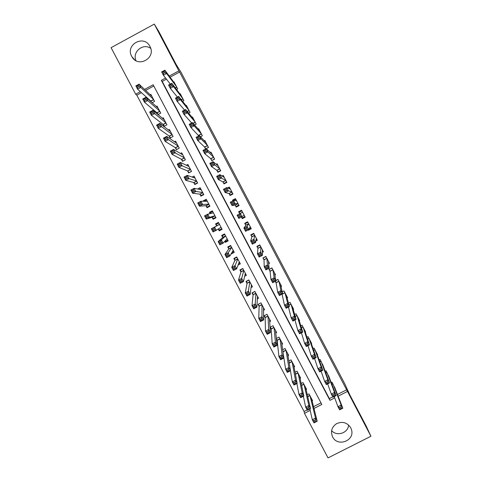 <?xml version="1.0" encoding="UTF-8"?>
<svg xmlns="http://www.w3.org/2000/svg" width="482" height="482" viewBox="0 0 482 482"><rect width="100%" height="100%" fill="white"/><g stroke="black" fill="none" stroke-linecap="round" stroke-linejoin="round"><path stroke-width="0.72" d="M149.92 46.429C156.475 57.792 138.274 68.336 131.99 56.846L131.707 56.34C124.989 44.712 143.979 34.27 149.89 46.368L149.92 46.429M331.616 430.643C336.876 436.776 348.209 433.041 348.613 425.034M350.703 427.745L351.498 429.751C355.029 440.741 337.533 447.35 332.616 436.897C330.387 431.565 331.64 427.191 336.382 423.774C342.31 421.081 347.082 422.407 350.703 427.745M141.455 92.671L136.822 95.177L135.689 94.219L111.077 47.676L154.288 24.1L158.97 31.8L176.201 64.582L181.118 72.414L344.895 384.04L349.812 394.897L366.314 426.299L370.923 436.252L328.031 457.9L304.461 413.327L310.179 410.411M136.822 95.177L304.088 411.465L304.461 413.327M176.557 89.538L177.701 88.923L173.99 81.874L173.677 82.042M182.612 101.347L183.877 100.66L180.172 93.622L179.822 93.809M188.619 113.15L190.047 112.384L186.347 105.353L185.962 105.558M194.577 124.965L196.204 124.091L192.511 117.066L192.077 117.301M200.458 136.798L202.356 135.779L198.668 128.766L198.174 129.031M206.218 148.673L208.501 147.456L204.814 140.449L204.235 140.762M210.67 158.614L211.743 160.651L214.635 159.108L210.959 152.119L210.26 152.487M216.798 170.254L217.87 172.291L220.762 170.755L217.087 163.772L216.219 164.235M222.919 181.877L223.991 183.913L226.883 182.377L223.214 175.406L222.051 176.02M229.034 193.487L230.101 195.517L232.993 193.987L229.324 187.022L227.576 187.95M235.138 205.079L236.204 207.109L239.09 205.585L235.433 198.626L232.541 200.157L232.92 200.867M241.422 217.027L242.295 218.683L245.187 217.159L241.53 210.218L238.638 211.743L239.705 213.767M248.218 229.926L248.381 230.239L251.273 228.721L247.621 221.786L244.729 223.311L245.796 225.329M255.828 241.066L257.346 240.271L253.701 233.342L250.815 234.861L251.875 236.879M262.359 252.351L263.413 251.803L259.774 244.886L256.888 246.398L257.948 248.417M268.667 263.738L269.474 263.317L265.841 256.412L262.955 257.918L264.016 259.937M274.873 275.156L275.529 274.818L271.896 267.92L269.01 269.426L270.071 271.438M281.018 286.585L281.572 286.302L277.945 279.409L275.794 280.53M287.133 298.015L287.603 297.768L283.982 290.887L282.175 291.827M293.213 309.438L293.634 309.221L290.019 302.353L288.459 303.16M299.28 320.849L299.653 320.657L296.038 313.8L294.671 314.505M305.323 332.255L305.66 332.08L302.057 325.229L300.834 325.862M311.36 343.642L311.661 343.485L308.064 336.647L306.962 337.213M317.379 355.023L317.656 354.879L314.065 348.046L313.059 348.558M323.386 366.386L320.054 359.427L319.132 359.903M329.381 377.737L326.037 370.797L325.181 371.236M282.868 351.318L283.211 351.968M276.451 339.165L277.204 340.593M275.812 332.972L276.614 332.556L273.005 325.712L270.131 327.2L271.185 329.194M269.691 321.614L270.595 321.145L266.974 314.294L264.1 315.782L265.154 317.783M263.534 310.257L264.558 309.721L260.937 302.859L258.063 304.353L259.117 306.353M257.328 298.9L258.521 298.286L254.894 291.411L252.014 292.911L253.074 294.912M251.056 287.567L252.472 286.826L248.839 279.946L245.965 281.446L247.025 283.452M244.669 276.27L246.416 275.355L242.777 268.468L239.903 269.968L240.964 271.981M238.066 265.064L240.349 263.871L236.71 256.972L233.83 258.479L234.891 260.491M232.246 252.441L231.27 253.628M231.402 253.875L234.276 252.369L230.631 245.458L227.751 246.971L228.817 248.989M226.847 240.675L225.317 242.362L224.775 241.337M225.317 242.362L228.197 240.849L224.546 233.933L221.666 235.445L222.732 237.463M221.937 228.992L219.226 230.836L218.274 229.028M218.509 222.503L215.568 223.907L216.635 225.931M212.116 211.809L209.465 212.351L210.134 213.616M212.062 217.268L213.128 219.286L216.008 217.768L212.345 210.833L209.465 212.351M205.139 200.807L203.356 200.783L203.609 201.265M205.953 205.7L207.025 207.73L209.905 206.206L206.236 199.259L203.356 200.783M199.837 194.119L200.91 196.15L203.79 194.626L200.114 187.667L197.602 188.998M193.71 182.527L194.782 184.558L197.668 183.027L193.987 176.063L192.107 177.063M187.576 170.917L188.655 172.948L191.535 171.411L187.853 164.44L186.347 165.242M181.437 159.289L182.509 161.325L185.395 159.783L181.708 152.8L180.455 153.469M175.285 147.643L176.364 149.685L179.244 148.143L175.556 141.148L174.478 141.72M169.128 135.984L170.206 138.027L173.092 136.478L169.393 129.477L168.453 129.983M162.958 124.308L164.043 126.356L166.923 124.802L163.223 117.789L162.386 118.241M156.783 112.619L157.68 114.312M304.088 411.465L307.13 409.917M313.529 406.657L320.976 402.868M153.806 85.995L145.63 90.411M312.101 400.934L312.589 400.687L309.004 393.896L307.287 394.77M306.088 389.637L306.612 389.366L303.021 382.569L301.178 383.515M300.069 378.322L300.629 378.039L297.033 371.23L295.038 372.255M294.032 367.001L294.641 366.688L291.038 359.873L288.863 360.988M287.977 355.668L288.64 355.324L285.037 348.504L282.651 349.727M281.904 344.323L282.633 343.949L279.024 337.117L276.379 338.478M219.226 230.836L222.106 229.318L218.448 222.389L215.568 223.907M158.012 114.589L160.753 113.113L157.042 106.088L156.295 106.492M152.101 102.738L154.571 101.407L150.854 94.37L150.173 94.743M150.601 100.913L151.083 101.823M337.472 394.469L346.636 389.799L179.611 72.035L170.08 77.192M166.459 79.15L162.229 81.434L329.351 398.602L332.779 396.855M335.37 389.07L332.014 382.154L331.218 382.557M275.282 281.343L276.114 282.922M204.537 146.956L205.591 148.962M198.391 135.285L198.735 135.936M243.199 217.659L244.958 216.731M241.609 210.363L239.849 211.291M154.288 24.1L178.864 70.86L169.242 76.066M179.611 72.035L178.864 70.86M346.636 389.799L370.923 436.252M165.591 78.042L161.325 80.349L329.947 400.349L334.719 397.921M338.141 396.18L347.383 391.474M313.987 408.477L321.825 404.482L153.155 84.766L144.582 89.411M140.364 91.688L135.689 94.219M329.351 398.602L329.947 400.349M162.229 81.434L161.325 80.349M248.64 229.703L248.381 230.239M243.103 217.478L243.29 217.828L242.295 218.683M240.078 211.731L239.819 211.23L238.638 211.743M234.029 200.229L232.541 200.157M237.331 206.513L237.132 206.133M136.008 60.684C131.972 51.99 143.082 42.681 150.715 48.393M340.907 407.019L339.617 407.676L340.286 408.941L341.569 408.284L340.907 407.019L341.172 405.061L342.829 408.218L339.617 409.845L337.96 406.694L341.172 405.061L333.056 384.136M334.55 386.974L342.829 408.218L341.569 408.284M339.617 407.676L337.96 406.694L334.225 396.578M340.286 408.941L339.617 409.845M315.855 421.352L315.186 420.087L313.903 420.738L314.571 422.003L317.18 421.25L313.981 422.871L312.312 419.726L315.517 418.099L317.18 421.25L311.541 398.704M309.854 408.989L312.312 419.726L313.903 420.738M310.047 395.879L315.517 418.099L315.186 420.087M313.981 422.871L314.571 422.003M334.237 394.354L332.948 395.011L333.616 396.276L334.906 395.62L334.237 394.354L334.52 392.42L336.183 395.583L332.966 397.222L331.303 394.059L334.52 392.42L327.085 372.785M328.579 375.629L336.183 395.583L334.906 395.62M332.948 395.011L331.303 394.059L327.658 383.883M333.616 396.276L332.966 397.222M327.555 381.672L326.266 382.328L326.935 383.594L328.224 382.937L327.555 381.672L327.856 379.768L329.519 382.931L326.308 384.576L324.639 381.407L327.856 379.768L321.102 361.422M322.597 364.265L329.519 382.931L328.224 382.937M326.266 382.328L324.639 381.407L321.09 371.164M326.935 383.594L326.308 384.576M320.867 368.965L319.578 369.622L320.247 370.893L321.536 370.236L320.867 368.965L321.181 367.091L322.85 370.26L319.638 371.905L317.969 368.736L321.181 367.091L315.114 350.04M316.608 352.884L322.85 370.26L321.536 370.236M319.578 369.622L317.969 368.736L314.529 358.415M320.247 370.893L319.638 371.905M314.168 356.24L312.878 356.903L313.553 358.174L314.842 357.511L314.168 356.24L314.499 354.397L316.174 357.572L312.957 359.223L311.282 356.047L314.499 354.397L309.113 338.641M310.613 341.491L316.174 357.572L314.842 357.511M312.878 356.903L311.282 356.047L307.98 345.636M313.553 358.174L312.957 359.223M309.179 408.718L308.516 407.459L307.233 408.109L307.896 409.375L310.522 408.652L307.323 410.278L305.654 407.127L308.854 405.495L310.522 408.652L305.564 387.383M303.365 396.282L305.654 407.127L307.233 408.109M304.07 384.552L308.854 405.495L308.516 407.459M307.323 410.278L307.896 409.375M302.497 396.071L301.828 394.806L300.545 395.463L301.214 396.728L302.497 396.071L303.853 396.035L300.654 397.668L298.985 394.511L302.19 392.878L303.853 396.035L299.581 376.05M296.9 383.539L298.985 394.511L300.545 395.463M298.081 373.213L302.19 392.878L301.828 394.806M300.654 397.668L301.214 396.728M295.803 383.407L295.135 382.136L293.851 382.792L294.52 384.064L295.803 383.407L297.177 383.401L293.978 385.034L292.309 381.877L295.508 380.238L297.177 383.401L293.586 364.699M290.453 370.766L292.309 381.877L293.851 382.792M292.092 361.862L295.508 380.238L295.135 382.136M293.978 385.034L294.52 384.064M289.098 370.718L288.429 369.447L287.145 370.11L287.814 371.375L289.098 370.718L290.495 370.742L287.29 372.387L285.615 369.224L288.82 367.579L290.495 370.742L287.585 353.336M282.777 350.679L285.615 369.224L287.145 370.11M286.085 350.492L288.82 367.579L288.429 369.447M287.29 372.387L287.814 371.375M307.462 343.497L306.172 344.16L306.841 345.437L308.131 344.775L307.462 343.497L307.805 341.684L309.48 344.865L306.263 346.516L304.594 343.341L307.805 341.684L303.106 327.23M304.612 330.08L309.48 344.865L308.131 344.775M306.172 344.16L304.594 343.341L301.449 332.821M306.841 345.437L306.263 346.516M282.386 358.012L281.711 356.74L280.428 357.403L281.102 358.674L282.386 358.012L283.796 358.072L280.596 359.717L278.915 356.547L282.121 354.897L283.796 358.072L281.578 341.955M276.451 338.442L277.18 340.394L278.915 356.547L280.428 357.403M280.078 339.111L282.121 354.897L281.711 356.74M280.596 359.717L281.102 358.674M300.744 330.736L299.449 331.399L300.123 332.676L301.413 332.014L300.744 330.736L301.105 328.953L302.78 332.134L299.563 333.797L297.888 330.61L301.105 328.953L297.093 315.8M298.599 318.656L302.78 332.134L301.413 332.014M299.449 331.399L297.888 330.61L294.948 319.97M300.123 332.676L299.563 333.797M275.662 345.287L274.987 344.015L273.704 344.678L274.378 345.949L275.662 345.287L277.09 345.377L273.884 347.028L272.21 343.853L275.415 342.202L277.09 345.377L275.559 330.562M270.438 327.037L271.167 329.013L272.21 343.853L273.704 344.678M274.059 327.706L275.415 342.202L274.987 344.015M273.884 347.028L274.378 345.949M294.014 317.951L292.719 318.62L293.393 319.897L294.683 319.235L294.014 317.951L294.394 316.198L296.069 319.391L292.851 321.054L291.176 317.861L294.394 316.198L291.074 304.353M292.58 307.221L296.069 319.391L294.683 319.235M292.719 318.62L291.176 317.861L288.489 307.07M293.393 319.897L292.851 321.054M269.926 319.879L269.595 320.054M268.926 332.544L268.251 331.267L266.968 331.935L267.643 333.207L268.926 332.544L270.372 332.664L267.173 334.321L265.492 331.14L268.691 329.483L270.372 332.664L269.534 319.15M264.419 315.62L265.148 317.62L265.492 331.14L266.968 331.935M268.028 316.294L268.691 329.483L268.251 331.267M267.173 334.321L267.643 333.207M287.272 305.154L285.983 305.823L286.657 307.1L287.947 306.432L287.272 305.154L287.67 303.425L289.351 306.624L286.133 308.287L284.452 305.094L287.67 303.425L285.043 292.899M286.549 295.761L289.351 306.624L287.947 306.432M285.983 305.823L284.452 305.094L282.072 294.122M286.657 307.1L286.133 308.287M263.937 308.54L263.515 308.757M262.184 319.783L261.503 318.506L260.22 319.168L260.895 320.446L262.184 319.783L263.648 319.934L260.443 321.596L258.762 318.409L261.967 316.746L263.648 319.934L263.503 307.721M258.394 304.184L259.123 306.209L258.762 318.409L260.22 319.168M261.991 304.865L261.967 316.746L261.503 318.506M260.443 321.596L260.895 320.446M275.812 280.626L277.987 279.494M280.524 292.333L279.229 293.002L279.903 294.285L281.199 293.616L280.524 292.333L280.934 290.634L282.621 293.833L279.397 295.508L277.716 292.309L280.934 290.634L279 281.422M280.512 284.29L282.621 293.833L281.199 293.616M279.229 293.002L277.716 292.309L276.096 282.807L275.421 281.265M279.903 294.285L279.397 295.508M252.405 292.707L253.086 294.779L252.02 305.66L255.225 303.991L256.912 307.185L257.46 296.279M254.936 291.496L252.387 292.821M257.936 297.177L257.4 297.46M255.424 306.998L256.912 307.185L253.707 308.848L252.02 305.66L253.466 306.383L254.141 307.667L255.424 306.998L254.749 305.721L253.466 306.383M255.948 293.418L255.225 303.991L254.749 305.721M253.707 308.848L254.141 307.667M274.668 273.957L274.987 273.794M269.239 269.305L271.987 268.082M273.764 279.494L272.469 280.163L273.143 281.446L274.439 280.777L273.764 279.494L274.192 277.825L275.879 281.03L272.661 282.705L270.974 279.506L274.192 277.825L272.957 269.932M274.469 272.806L275.879 281.03L274.439 280.777M272.469 280.163L270.974 279.506L270.059 271.336L269.263 269.504M273.143 281.446L272.661 282.705M246.429 281.205L247.043 283.338L245.266 292.887L248.477 291.218L250.164 294.418L251.411 284.82M248.929 280.114L246.38 281.44M251.929 285.808L251.236 286.169M248.658 294.195L250.164 294.418L246.959 296.087L245.266 292.887L246.7 293.586L247.374 294.863L248.658 294.195L247.983 292.911L246.7 293.586M249.899 281.952L247.983 292.911M246.959 296.087L247.374 294.863M268.546 262.6L268.98 262.377M263.244 257.768L265.974 256.659M266.992 266.63L265.696 267.305L266.377 268.595L267.667 267.92L266.992 266.63L267.438 264.998L269.125 268.209L265.907 269.884L264.214 266.679L267.438 264.998L266.901 258.424M268.414 261.304L269.125 268.209L267.667 267.92M265.696 267.305L264.214 266.679L264.009 259.852L263.25 258.081M266.377 268.595L265.907 269.884M240.488 269.667L240.994 271.878L238.506 280.102L241.717 278.427L243.404 281.627L245.356 273.348M242.91 268.715L240.361 270.047M245.916 274.415L244.989 274.903M241.886 281.374L243.404 281.627L240.199 283.302L238.506 280.102L239.922 280.759L240.596 282.042L241.886 281.374L241.205 280.09L239.922 280.759M243.838 270.474L241.205 280.09M240.199 283.302L240.596 282.042M262.359 251.261L262.961 250.941M257.28 246.194L257.225 246.645L259.949 245.218M260.208 253.755L258.918 254.43L259.593 255.719L260.889 255.038L260.208 253.755L260.672 252.146L262.365 255.364L259.141 257.045L257.454 253.833L260.672 252.146L260.834 246.905M262.359 249.79L262.365 255.364L260.889 255.038M258.918 254.43L257.454 253.833L257.954 248.351L257.225 246.645M259.593 255.719L259.141 257.045M234.613 258.069L234.336 258.641L234.933 260.407L231.74 267.293L234.945 265.612L236.638 268.817L239.289 261.859M236.885 257.304L234.336 258.641M239.897 263.015L238.59 263.696M235.102 268.534L236.638 268.817L233.433 270.498L231.74 267.293L233.131 267.92L233.812 269.203L235.102 268.534L234.421 267.245L233.131 267.92M237.771 258.985L234.421 267.245M233.433 270.498L233.812 269.203M256.002 239.982L256.936 239.494M251.411 234.547L251.2 235.192L253.924 233.764M253.418 240.855L252.128 241.53L252.803 242.82L254.098 242.145L253.418 240.855L253.9 239.277L255.593 242.5L252.369 244.187L250.676 240.97L253.9 239.277L254.767 235.367M256.285 238.253L255.593 242.5L254.098 242.145M252.128 241.53L250.676 240.97L251.893 236.831L251.2 235.192M252.803 242.82L252.369 244.187M249.122 228.968L250.905 228.028M245.886 222.762L246.923 222.473L245.157 223.726L247.887 222.292M245.874 222.738L247.64 221.828M246.615 227.932L245.326 228.613L246.007 229.908L247.296 229.227L246.615 227.932L247.115 226.389L248.814 229.613L245.591 231.306L243.892 228.088L247.115 226.389L248.688 223.811L245.82 225.299L245.157 223.726M250.206 226.703L248.814 229.613L247.296 229.227M245.326 228.613L243.892 228.088L245.82 225.299M246.007 229.908L245.591 231.306M241.494 216.984L242.139 217.985L244.862 216.551M238.512 215.677L239.193 216.972L240.488 216.291L239.807 214.996L238.512 215.677L237.096 215.183L240.319 213.484L242.018 216.713L238.795 218.412L237.096 215.183L239.741 213.749L239.114 212.243L241.837 210.803M239.807 214.996L240.319 213.484L242.597 212.243L239.741 213.749M244.121 215.135L242.018 216.713L240.488 216.291M239.193 216.972L238.795 218.412M237.222 206.302L238.976 205.368M237.216 206.29L238.078 205.663L236.09 206.495L238.813 205.055M233.077 200.783L235.788 199.301M236.09 206.495L235.174 205.079L231.993 205.489L230.288 202.259L233.511 200.554L236.499 200.657M232.981 202.036L233.511 200.554L235.216 203.79L231.993 205.489L232.372 204.019L233.662 203.332L232.981 202.036L231.691 202.723L232.372 204.019M235.174 205.079L238.03 203.567L235.216 203.79L233.662 203.332M230.288 202.259L231.691 202.723M232.125 194.445L230.709 195.126L230.028 194.987L232.758 193.541M228.625 188.366L229.727 187.781M230.028 194.987L229.077 193.499L225.178 192.553L223.473 189.318L226.697 187.606L230.396 189.058M226.148 189.058L226.697 187.606L228.402 190.848L225.178 192.553L225.54 191.041L226.835 190.36L226.148 189.058L224.853 189.745L225.54 191.041M231.92 191.957L226.835 190.36M223.473 189.318L224.853 189.745M224.425 183.678L223.961 183.461L226.691 182.015M222.973 176.611L223.654 176.249M223.961 183.461L222.973 181.907L218.352 179.593L216.647 176.352L219.87 174.641L224.281 177.442M219.304 176.063L219.87 174.641L221.581 177.882L218.352 179.593L218.695 178.051L219.991 177.364L219.304 176.063L218.009 176.749L218.695 178.051M225.811 180.346L219.991 177.364M216.647 176.352L218.009 176.749M218.183 172.122L217.888 171.923L220.617 170.477M217.105 164.952L217.575 164.699M217.888 171.923L216.864 170.297L211.52 166.621L209.809 163.374L213.038 161.651L218.159 165.808M212.454 163.043L213.038 161.651L214.743 164.904L211.52 166.621L211.845 165.037L213.134 164.344L212.454 163.043L211.158 163.729L211.845 165.037M219.69 168.718L214.743 164.904L213.134 164.344M209.809 163.374L211.158 163.729M211.99 160.518L214.532 158.915M211.14 153.318L211.49 153.131M211.809 160.367L210.742 158.674L204.675 153.619L202.958 150.366L206.188 148.649L212.032 154.156M205.585 150.004L206.188 148.649L207.899 151.902L204.675 153.619L204.977 151.999L206.272 151.312L205.585 150.004L204.29 150.697L204.977 151.999M213.562 157.072L207.899 151.902L206.272 151.312M202.958 150.366L204.29 150.697M205.784 148.86L208.447 147.341M205.718 148.799L204.615 147.034L197.819 140.605L196.102 137.346L199.331 135.617L205.892 142.491M198.711 136.948L199.331 135.617L201.048 138.876L197.819 140.605L198.108 138.949L199.397 138.256L198.711 136.948L197.415 137.641L198.108 138.949M207.429 145.413L201.048 138.876L199.397 138.256M196.102 137.346L197.415 137.641M200.434 136.774L202.344 135.755M198.807 135.9L190.95 127.567L189.233 124.302L192.463 122.573L199.747 130.815M191.824 123.868L192.463 122.573L194.18 125.838L190.95 127.567L191.221 125.874L192.517 125.175L191.824 123.868L190.529 124.567L191.221 125.874M201.283 133.737L194.18 125.838L192.517 125.175M189.233 124.302L190.529 124.567M191.691 122.988L184.076 114.511L182.353 111.24L185.582 109.504L193.589 119.114M184.931 110.77L185.582 109.504L187.305 112.776L184.076 114.511L184.323 112.776L185.618 112.083L184.931 110.77L183.636 111.469L184.323 112.776M195.132 122.042L187.305 112.776L185.618 112.083M182.353 111.24L183.636 111.469M184.528 110.071L177.189 101.431L175.466 98.159L178.695 96.418L187.426 107.402M178.021 97.653L178.695 96.418L180.419 99.69L177.189 101.431L177.418 99.666L178.714 98.967L178.021 97.653L176.725 98.352L177.418 99.666M188.968 110.336L180.419 99.69L178.714 98.967M175.466 98.159L176.725 98.352M177.418 97.105L170.291 88.333L168.561 85.055L171.797 83.314L181.256 95.677M171.104 84.513L171.797 83.314L173.52 86.591L170.291 88.333L170.501 86.531L171.797 85.832L171.104 84.513L169.809 85.218L170.501 86.531M182.798 98.611L173.52 86.591L171.797 85.832M168.561 85.055L169.809 85.218M170.333 84.103L163.38 75.216L161.651 71.932L164.886 70.185L175.074 83.928M164.175 71.354L164.886 70.185L166.615 73.469L163.38 75.216L163.573 73.372L164.868 72.674L164.175 71.354L162.88 72.059L163.573 73.372M176.617 86.868L166.615 73.469L164.868 72.674M161.651 71.932L162.88 72.059M228.95 246.338L228.305 247.218L228.866 248.917L224.955 254.466L228.167 252.779L229.86 255.99L233.186 250.405M230.848 245.88L228.305 247.218M233.866 251.592L231.848 252.652M228.305 255.671L229.86 255.99L226.654 257.671L224.955 254.466L226.335 255.056L227.016 256.346L228.305 255.671L227.625 254.382L226.335 255.056M231.691 247.477L228.167 252.779L227.625 254.382M226.654 257.671L227.016 256.346M224.57 233.981L222.262 235.776L222.786 237.415L218.165 241.615L221.377 239.928L223.076 243.145L227.13 238.831M224.811 234.433L222.262 235.776M227.829 240.157L225.281 241.5L224.98 241.114M221.497 242.789L223.076 243.145L219.864 244.832L218.165 241.615L219.527 242.181L220.208 243.47L221.497 242.789L220.816 241.5L219.527 242.181M222.786 237.415L225.6 235.933L221.377 239.928L220.816 241.5M219.864 244.832L220.208 243.47M218.756 222.973L216.207 224.323L216.701 225.895L211.363 228.751L214.574 227.058L216.273 230.275L221.039 227.299M221.786 228.709L219.238 230.053L218.388 228.956M214.677 229.89L216.273 230.275L213.062 231.969L211.363 228.751L212.707 229.275L213.393 230.571L214.677 229.89L213.996 228.601L212.707 229.275M216.701 225.895L219.515 224.413L214.574 227.058L213.996 228.601M213.062 231.969L213.393 230.571M212.701 211.502L210.152 212.851L210.375 213.562M215.731 217.243L213.183 218.587L215.894 217.545M213.418 212.857L207.76 214.165L209.465 217.388L206.254 219.087L212.134 217.243L213.183 218.587M206.561 217.653L206.254 219.087L204.549 215.864L207.76 214.165L207.17 215.677L205.88 216.358L206.561 217.653L207.85 216.972L207.17 215.677M207.85 216.972L209.465 217.388L214.942 215.743L212.134 217.243M205.88 216.358L204.549 215.864M206.633 200.012L204.26 201.271M209.67 205.76L207.121 207.109L208.447 206.977M207.308 201.283L200.94 201.253L202.645 204.482L199.434 206.182L206.031 205.694L207.121 207.109M199.723 204.711L199.434 206.182L197.728 202.958L200.94 201.253L200.331 202.735L199.042 203.416L199.723 204.711L201.012 204.031L200.331 202.735M201.012 204.031L202.645 204.482L208.833 204.175M199.042 203.416L197.728 202.958M200.56 188.51L199.09 189.287M203.597 194.264L201.048 195.614L201.783 195.686M201.187 189.697L194.107 188.323L195.819 191.559L192.607 193.264L199.928 194.132L201.048 195.614M192.878 191.758L192.607 193.264L190.896 190.029L194.107 188.323L193.481 189.775L192.191 190.456L192.878 191.758L194.168 191.071L193.481 189.775M194.168 191.071L202.717 192.595M192.191 190.456L190.896 190.029M194.475 176.984L193.451 177.533M197.518 182.75L194.969 184.106L195.415 184.22M195.059 178.093L187.263 175.37L188.98 178.611L185.763 180.322L193.806 182.551L194.969 184.106M186.016 178.78L185.763 180.322L184.052 177.081L187.263 175.37L186.618 176.792L185.329 177.478L186.016 178.78L187.305 178.093L186.618 176.792M187.305 178.093L196.596 180.997M185.329 177.478L184.052 177.081M188.384 165.453L187.631 165.856M191.432 171.218L189.149 172.683M188.926 166.471L180.413 162.404L182.13 165.645L178.912 167.362L187.685 170.959L188.884 172.58M179.147 165.784L178.912 167.362L177.195 164.115L180.413 162.404L179.75 163.79L178.46 164.483L179.147 165.784L180.437 165.091L179.75 163.79M180.437 165.091L190.462 169.381M178.46 164.483L177.195 164.115M182.286 153.897L181.708 154.21M185.335 159.675L182.919 161.108M182.78 154.836L173.55 149.414L175.267 152.661L172.05 154.379L181.551 159.349L182.786 161.036M172.267 152.764L172.05 154.379L170.333 151.131L173.55 149.414L172.869 150.77L171.58 151.462L172.267 152.764L173.556 152.077L172.869 150.77M173.556 152.077L184.317 157.747M171.58 151.462L170.333 151.131M176.177 142.329L175.725 142.57M179.232 148.119L176.707 149.498M176.629 143.19L166.676 136.4L168.393 139.653L165.181 141.383L175.412 147.721L176.683 149.48M165.374 139.726L165.181 141.383L163.458 138.129L166.676 136.4L165.977 137.732L164.687 138.424L165.374 139.726L166.67 139.033L165.977 137.732M166.67 139.033L168.393 139.653L178.171 146.1M164.687 138.424L163.458 138.129M170.062 130.749L169.706 130.935M170.471 131.52L159.789 123.374L161.512 126.633L158.295 128.357L169.26 136.081L170.532 137.852M158.476 126.67L158.295 128.357L156.572 125.103L159.789 123.374L159.072 124.669L157.783 125.362L158.476 126.67L159.765 125.977L159.072 124.669M159.765 125.977L161.512 126.633L172.014 134.436M157.783 125.362L156.572 125.103M164.302 119.837L152.896 110.324L154.62 113.589L151.402 115.319L163.103 124.422L164.356 126.188M151.565 113.595L151.402 115.319L149.679 112.059L152.896 110.324L152.161 111.589L150.872 112.282L151.565 113.595L152.854 112.896L152.161 111.589M152.854 112.896L154.62 113.589L165.844 122.759M150.872 112.282L149.679 112.059M158.126 108.137L145.992 97.25L147.715 100.521L144.498 102.256L156.933 112.746L158.168 114.505M144.642 100.497L144.498 102.256L142.774 98.991L145.992 97.25L145.239 98.485L143.949 99.184L144.642 100.497L145.932 99.798L145.239 98.485M145.932 99.798L147.715 100.521L159.669 111.065M143.949 99.184L142.774 98.991M151.938 96.424L139.075 84.163L140.804 87.435L137.587 89.176L150.764 101.057L151.661 102.341M137.707 87.381L137.587 89.176L135.858 85.904L139.075 84.163L138.304 85.368L137.015 86.067L137.707 87.381L138.997 86.682L138.304 85.368M138.997 86.682L140.804 87.435L153.487 99.352M137.015 86.067L135.858 85.904M332.929 383.895L331.923 384.407L332.923 383.877M332.827 383.702L331.845 384.202M307.697 396.523L309.818 395.439M307.745 396.746L309.92 395.638L307.745 396.728M326.965 372.562L325.88 373.116M326.868 372.375L325.808 372.911M319.807 361.783L320.976 361.187L319.819 361.813M320.898 361.03L319.747 361.621M315.011 349.842L313.728 350.498M314.921 349.673L313.662 350.318M309.022 338.46L307.612 339.189M308.932 338.298L307.552 339.009M301.563 385.311L303.853 384.142M301.605 385.528L303.949 384.329M295.394 374.098L297.876 372.827M295.436 374.309L297.972 373.008M289.182 362.886L291.893 361.494M289.218 363.091L291.984 361.669M283.127 351.577L285.904 350.149M283.187 351.758L285.995 350.312M303.021 327.067L301.461 327.874M302.937 326.904L301.407 327.7M277.126 340.22L279.909 338.786M277.18 340.394L279.988 338.948M297.014 315.656L295.261 316.56M296.936 315.499L295.213 316.397M271.119 328.851L273.903 327.411M271.167 329.013L273.981 327.561M291.001 304.226L289.001 305.263M290.929 304.082L288.959 305.1M265.106 317.457L267.884 316.017M265.148 317.62L267.962 316.162M284.983 292.785L282.127 294.261M284.91 292.646L282.621 293.833M259.081 306.058L261.865 304.612M259.123 306.209L261.931 304.751M278.951 281.325L276.096 282.807M278.885 281.193L276.041 282.669M253.05 294.635L255.834 293.189M253.086 294.779L255.9 293.321M272.914 269.848L270.059 271.336M272.848 269.727L270.01 271.209M247.013 283.205L249.79 281.753M247.043 283.338L249.857 281.874M266.865 258.358L264.009 259.852M266.805 258.244L263.967 259.732M240.964 271.752L243.741 270.3M240.994 271.878L243.802 270.414M260.81 246.85L257.954 248.351M260.756 246.748L257.912 248.236M234.909 260.286L237.686 258.828M234.933 260.407L237.747 258.936M254.749 235.33L251.893 236.831M254.695 235.234L251.857 236.722M248.628 223.702L245.784 225.196M244.163 215.213L243.681 215.466M242.554 212.158L239.711 213.659M238.078 203.657L235.234 205.157M231.987 192.083L229.143 193.589M231.938 191.987L229.077 193.499M225.889 180.497L223.046 182.003M225.835 180.388L222.973 181.907M219.786 168.893L216.936 170.405M219.726 168.778L216.864 170.297M213.671 157.271L210.821 158.789M213.604 157.15L210.742 158.674M207.543 145.636L204.699 147.155M207.477 145.504L204.615 147.034M201.416 133.984L198.566 135.508M201.343 133.845L198.482 135.376M195.27 122.314L193.21 123.422M195.198 122.169L193.101 123.296M189.125 110.631L187.323 111.595M189.046 110.48L187.215 111.463M182.967 98.93L181.377 99.792M182.883 98.774L181.262 99.647M176.804 87.218L175.37 87.989M176.713 87.049L175.255 87.832M228.842 248.802L231.625 247.344M228.866 248.917L231.679 247.441M222.768 237.307L225.552 235.843M216.689 225.793L219.473 224.329M220.039 227.92L221.081 227.371M212.213 217.316L214.996 215.846M206.031 205.694L208.851 204.205M206.115 205.778L208.899 204.302M199.928 194.132L202.741 192.637M200.012 194.222L202.795 192.746M193.806 182.551L196.626 181.057M193.897 182.648L196.686 181.172M187.685 170.959L190.504 169.459M187.781 171.062L190.565 169.58M181.551 159.349L184.371 157.843M181.648 159.458L184.437 157.969M175.412 147.721L178.232 146.215M175.514 147.841L178.298 146.347M169.26 136.081L172.08 134.568M169.369 136.207L172.158 134.713M163.103 124.422L165.922 122.904M163.211 124.555L166.001 123.055M156.933 112.746L159.759 111.228M157.054 112.89L159.843 111.384M150.764 101.057L153.583 99.533M150.878 101.208L153.668 99.702M131.99 56.846L134.683 59.84M351.498 429.751L350.727 427.787M326.953 372.538L325.874 373.092M314.993 349.812L313.716 350.468M309.004 338.43L307.6 339.153M301.605 385.504L303.937 384.305M295.43 374.279L297.96 372.978M289.212 363.054L291.972 361.639M283.175 351.721L285.977 350.281M303.003 327.025L301.443 327.832M277.174 340.352L279.97 338.906M296.996 315.614L295.249 316.517M271.161 328.965L273.957 327.519M290.977 304.184L288.989 305.214M265.142 317.566L267.938 316.12M284.958 292.737L282.109 294.213M259.111 306.154L261.907 304.702M278.927 281.277L276.078 282.753M253.08 294.725L255.876 293.273M272.884 269.8L270.041 271.282M247.037 283.277L249.827 281.825M266.841 258.31L263.991 259.792M240.982 271.818L243.778 270.36M260.786 246.802L257.936 248.29M234.927 260.346L237.716 258.882M254.719 235.276L251.875 236.77M248.646 223.744L245.802 225.239M242.567 212.188L239.723 213.689M228.86 248.857L231.649 247.393M222.78 237.349L225.57 235.879M216.695 225.829L219.491 224.359"/></g></svg>
